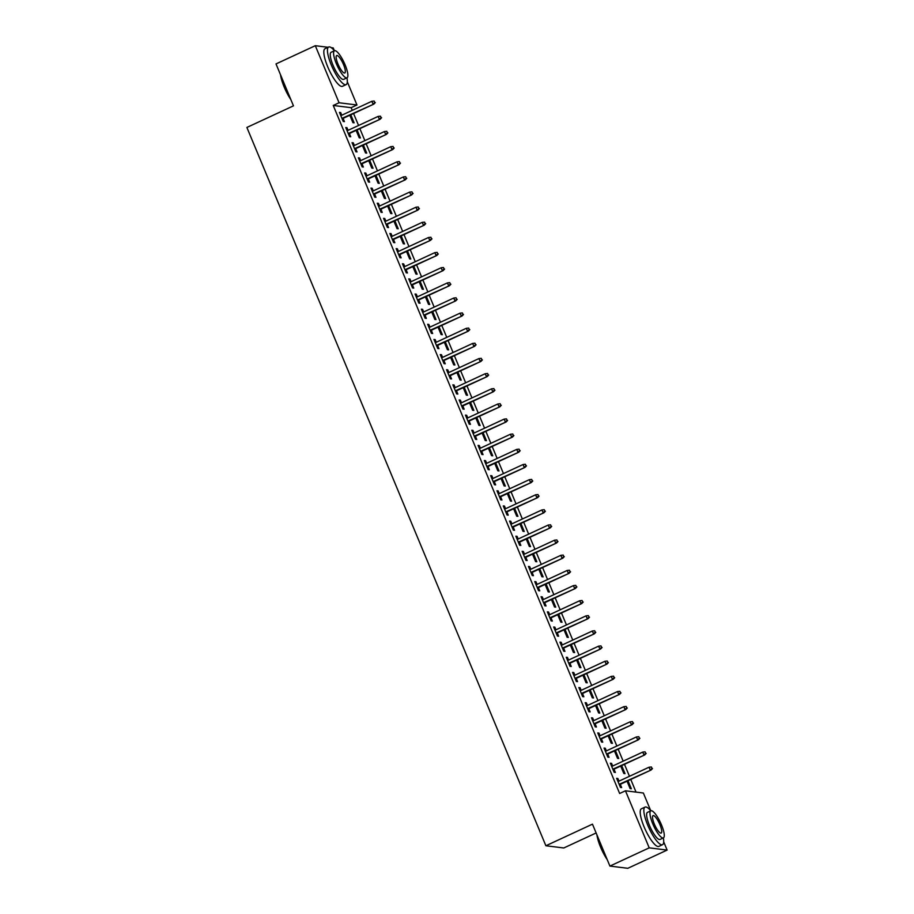 <?xml version="1.0" encoding="UTF-8"?>
<svg xmlns="http://www.w3.org/2000/svg" width="914" height="914" viewBox="0 0 914 914"><rect width="100%" height="100%" fill="white"/><g stroke="black" fill="none" stroke-linecap="round" stroke-linejoin="round"><path stroke-width="1.37" d="M636.041 792.107L630.774 779.448M629.46 776.294L624.479 764.31M623.165 761.156L618.172 749.183M616.859 746.03L611.877 734.045M610.563 730.892L605.571 718.907M604.257 715.753L599.276 703.78M597.962 700.627L592.969 688.642M591.666 685.489L586.674 673.504M585.36 670.35L580.379 658.366M579.065 655.212L574.072 643.239M572.758 640.086L567.777 628.101M566.463 624.947L561.47 612.963M560.156 609.809L555.175 597.825M553.861 594.671L548.868 582.698M547.566 579.545L542.573 567.56M541.259 564.406L536.278 552.422M534.964 549.268L529.971 537.295M528.658 534.142L523.676 522.157M522.362 519.003L517.37 507.019M516.056 503.865L511.075 491.881M509.761 488.727L504.768 476.754M503.465 473.601L498.473 461.616M497.159 458.462L492.178 446.478M490.864 443.324L485.871 431.339M484.557 428.186L479.576 416.213M478.262 413.059L473.269 401.075M471.955 397.921L466.974 385.937M465.66 382.783L460.667 370.81M459.365 367.657L454.372 355.672M453.058 352.518L448.077 340.534M446.763 337.38L441.77 325.395M440.457 322.242L435.475 310.269M434.161 307.115L429.169 295.131M427.855 291.977L422.874 279.992M421.56 276.839L416.567 264.866M415.264 261.712L410.272 249.728M408.958 246.574L403.977 234.59M402.663 231.436L397.67 219.451M396.356 216.298L391.375 204.325M390.061 201.171L385.068 189.187M383.754 186.033L378.773 174.048M377.459 170.895L372.466 158.91M371.164 155.757L366.171 143.784M364.857 140.63L359.876 128.645M358.562 125.492L353.569 113.507M352.256 110.354L351.147 107.681L356.963 104.984L339.06 102.756L315.307 45.7L328.092 47.288M663.701 841.851L667.117 850.077L649.214 847.849L625.462 790.793L643.365 793.021L650.779 810.809A20.725 5.233 65.1 0 0 645.056 807.096A20.725 5.233 65.1 0 0 647.729 825.148A20.725 5.233 65.1 0 0 662.501 844.707A20.725 5.233 65.1 0 0 663.347 837.909M649.214 847.849L609.912 866.084L627.815 868.3L667.117 850.077M596.134 832.974L563.789 847.975L545.887 845.758L246.883 127.446L293.463 105.853L276.005 63.923L315.307 45.7M331.256 47.677L333.21 47.916L334.387 50.727A20.725 5.233 65.1 0 0 328.663 47.014A20.725 5.233 65.1 0 0 331.336 65.077A20.725 5.233 65.1 0 0 346.109 84.625A20.725 5.233 65.1 0 0 346.966 77.839M347.309 81.769L356.963 104.984M621.691 765.612L625.027 773.632L623.816 773.484L620.72 766.058M610.609 763.807L611.569 763.361L610.358 763.201L614.139 772.284L615.351 772.433L613.991 769.177M611.569 763.361L612.677 766.023M609.09 735.336L612.426 743.368L611.215 743.219L608.118 735.781M598.007 733.531L598.967 733.085L597.756 732.937L601.538 742.019L602.749 742.168L601.389 738.9M598.967 733.085L600.075 735.747M596.488 705.071L599.824 713.103L598.613 712.943L595.528 705.517M585.406 703.266L586.365 702.82L585.166 702.66L588.936 711.743L590.147 711.892L588.787 708.636M586.365 702.82L587.485 705.482M583.886 674.795L587.234 682.827L586.023 682.678L582.926 675.24M572.804 672.99L573.775 672.544L572.564 672.396L576.346 681.478L577.545 681.627L576.197 678.371M573.775 672.544L574.883 675.206M571.284 644.53L574.632 652.562L573.421 652.413L570.325 644.976M560.213 642.725L561.173 642.279L559.962 642.131L563.744 651.202L564.955 651.362L563.595 648.095M561.173 642.279L562.281 644.941M558.683 614.254L562.03 622.285L560.819 622.137L557.723 614.699M547.612 612.449L548.571 612.003L547.36 611.854L551.142 620.937L552.353 621.086L550.993 617.83M548.571 612.003L549.68 614.676M546.081 583.989L549.428 592.021L548.217 591.872L545.121 584.434M535.01 582.184L535.97 581.738L534.759 581.59L538.54 590.673L539.751 590.821L538.392 587.553M535.97 581.738L537.078 584.4M533.49 553.713L536.826 561.744L535.615 561.596L532.519 554.17M522.408 551.907L523.368 551.462L522.157 551.313L525.938 560.396L527.149 560.545L525.79 557.289M523.368 551.462L524.476 554.135M520.889 523.448L524.225 531.48L523.014 531.331L519.917 523.893M509.806 521.643L510.766 521.197L509.555 521.049L513.337 530.131L514.548 530.28L513.188 527.012M510.766 521.197L511.874 523.859M508.287 493.183L511.623 501.203L510.412 501.055L507.327 493.629M497.205 491.378L498.164 490.921L496.965 490.772L500.735 499.855L501.946 500.004L500.586 496.748M498.164 490.921L499.284 493.594M495.685 462.907L499.021 470.939L497.822 470.79L494.725 463.352M484.603 461.102L485.574 460.656L484.363 460.507L488.145 469.59L489.344 469.739L487.996 466.471M485.574 460.656L486.682 463.318M483.083 432.642L486.431 440.674L485.22 440.514L482.124 433.087M472.012 430.837L472.972 430.391L471.761 430.231L475.543 439.314L476.754 439.463L475.394 436.207M472.972 430.391L474.08 433.053M470.482 402.366L473.829 410.397L472.618 410.249L469.522 402.811M459.411 400.561L460.37 400.115L459.159 399.966L462.941 409.049L464.152 409.198L462.792 405.93M460.37 400.115L461.479 402.777M457.88 372.101L461.227 380.133L460.016 379.984L456.92 372.546M446.809 370.296L447.769 369.85L446.558 369.702L450.339 378.773L451.55 378.933L450.191 375.665M447.769 369.85L448.877 372.512M445.278 341.825L448.625 349.856L447.414 349.708L444.318 342.27M434.207 340.019L435.167 339.574L433.956 339.425L437.737 348.508L438.949 348.657L437.589 345.401M435.167 339.574L436.275 342.247M432.688 311.56L436.024 319.592L434.813 319.443L431.716 312.005M421.605 309.755L422.565 309.309L421.354 309.161L425.136 318.243L426.347 318.392L424.987 315.124M422.565 309.309L423.673 311.971M420.086 281.284L423.422 289.315L422.211 289.167L419.126 281.729M409.004 279.478L409.963 279.033L408.764 278.884L412.534 287.967L413.745 288.116L412.385 284.86M409.963 279.033L411.083 281.706M407.484 251.019L410.82 259.05L409.621 258.902L406.524 251.464M396.402 249.214L397.373 248.768L396.162 248.619L399.944 257.702L401.143 257.851L399.795 254.583M397.373 248.768L398.481 251.43M394.882 220.754L398.23 228.774L397.019 228.626L393.923 221.199M383.811 218.949L384.771 218.492L383.56 218.343L387.342 227.426L388.553 227.575L387.193 224.318M384.771 218.492L385.879 221.165M382.281 190.478L385.628 198.509L384.417 198.361L381.321 190.923M371.21 188.672L372.169 188.227L370.958 188.078L374.74 197.161L375.951 197.31L374.591 194.042M372.169 188.227L373.278 190.889M369.679 160.213L373.026 168.245L371.815 168.085L368.719 160.658M358.608 158.408L359.568 157.962L358.357 157.802L362.138 166.885L363.349 167.034L361.99 163.777M359.568 157.962L360.676 160.624M357.077 129.937L360.424 137.968L359.213 137.82L356.117 130.382M346.006 128.131L346.966 127.686L345.755 127.537L349.536 136.62L350.748 136.769L349.388 133.501M346.966 127.686L348.074 130.348M351.147 107.681L333.244 105.464L619.646 793.489L625.462 790.793M339.711 112.993L340.671 112.548L339.46 112.399L343.241 121.482L344.452 121.631L343.093 118.374M340.671 112.548L341.779 115.221M350.782 114.798L354.129 122.83L352.918 122.682L349.822 115.255M352.301 143.27L353.272 142.824L352.061 142.675L355.843 151.758L357.043 151.907L355.695 148.639M353.272 142.824L354.381 145.486M363.384 145.075L366.72 153.106L365.52 152.958L362.424 145.52M364.903 173.534L365.863 173.089L364.663 172.94L368.433 182.023L369.644 182.172L368.285 178.916M365.863 173.089L366.982 175.762M375.985 175.339L379.321 183.371L378.11 183.223L375.026 175.785M377.505 203.811L378.465 203.365L377.254 203.216L381.035 212.288L382.246 212.448L380.887 209.18M378.465 203.365L379.573 206.027M388.587 205.616L391.923 213.648L390.712 213.499L387.616 206.061M390.107 234.075L391.066 233.63L389.855 233.481L393.637 242.564L394.848 242.713L393.488 239.457M391.066 233.63L392.175 236.303M401.177 235.881L404.525 243.912L403.314 243.764L400.218 236.326M402.708 264.352L403.668 263.906L402.457 263.758L406.239 272.829L407.45 272.978L406.09 269.721M403.668 263.906L404.776 266.568M413.779 266.157L417.127 274.189L415.916 274.029L412.82 266.602M415.31 294.616L416.27 294.171L415.059 294.022L418.841 303.105L420.052 303.254L418.692 299.986M416.27 294.171L417.378 296.833M426.381 296.422L429.729 304.453L428.517 304.305L425.421 296.867M427.912 324.893L428.872 324.447L427.661 324.287L431.442 333.37L432.653 333.519L431.294 330.262M428.872 324.447L429.98 327.109M438.983 326.698L442.33 334.718L441.119 334.57L438.023 327.143M440.502 355.158L441.473 354.712L440.262 354.563L444.044 363.646L445.244 363.795L443.896 360.527M441.473 354.712L442.582 357.374M451.585 356.963L454.921 364.994L453.721 364.846L450.625 357.408M453.104 385.422L454.064 384.977L452.864 384.828L456.634 393.911L457.845 394.06L456.486 390.804M454.064 384.977L455.183 387.65M464.186 387.239L467.522 395.259L466.311 395.111L463.227 387.685M465.706 415.699L466.666 415.253L465.454 415.105L469.236 424.187L470.447 424.336L469.088 421.068M466.666 415.253L467.774 417.915M476.788 417.504L480.124 425.536L478.913 425.387L475.817 417.949M478.308 445.963L479.267 445.518L478.056 445.369L481.838 454.452L483.049 454.601L481.689 451.345M479.267 445.518L480.376 448.191M489.39 447.769L492.726 455.8L491.515 455.652L488.419 448.214M490.909 476.24L491.869 475.794L490.658 475.646L494.44 484.717L495.651 484.877L494.291 481.609M491.869 475.794L492.977 478.456M501.98 478.045L505.328 486.077L504.117 485.928L501.021 478.49M503.511 506.505L504.471 506.059L503.26 505.91L507.042 514.993L508.253 515.142L506.893 511.886M504.471 506.059L505.579 508.732M514.582 508.31L517.93 516.341L516.718 516.193L513.622 508.755M516.113 536.781L517.073 536.335L515.862 536.187L519.643 545.258L520.854 545.407L519.495 542.151M517.073 536.335L518.181 538.997M527.184 538.586L530.531 546.618L529.32 546.458L526.224 539.032M528.703 567.046L529.674 566.6L528.463 566.452L532.245 575.534L533.445 575.683L532.097 572.415M529.674 566.6L530.783 569.262M539.786 568.851L543.133 576.883L541.922 576.734L538.826 569.296M541.305 597.322L542.265 596.876L541.065 596.716L544.835 605.799L546.046 605.948L544.687 602.692M542.265 596.876L543.384 599.538M552.387 599.127L555.723 607.147L554.512 606.999L551.428 599.573M553.907 627.587L554.867 627.141L553.656 626.993L557.437 636.075L558.648 636.224L557.289 632.956M554.867 627.141L555.975 629.803M564.989 629.392L568.325 637.424L567.114 637.275L564.018 629.837M566.509 657.851L567.468 657.406L566.257 657.257L570.039 666.34L571.25 666.489L569.89 663.233M567.468 657.406L568.577 660.079M577.591 659.668L580.927 667.688L579.716 667.54L576.62 660.114M579.11 688.128L580.07 687.682L578.859 687.534L582.641 696.617L583.852 696.765L582.492 693.498M580.07 687.682L581.178 690.344M590.181 689.933L593.529 697.965L592.318 697.816L589.222 690.378M591.712 718.393L592.672 717.947L591.461 717.798L595.243 726.881L596.454 727.03L595.094 723.774M592.672 717.947L593.78 720.62M602.783 720.198L606.131 728.23L604.919 728.081L601.823 720.643M604.314 748.669L605.274 748.223L604.063 748.075L607.844 757.146L609.055 757.306L607.696 754.039M605.274 748.223L606.382 750.885M615.385 750.474L618.732 758.506L617.521 758.357L614.425 750.92M616.904 778.934L617.875 778.488L616.664 778.34L620.446 787.422L621.646 787.571L620.298 784.315M617.875 778.488L618.984 781.162M627.987 780.739L631.334 788.771L630.123 788.622L627.027 781.184M333.244 105.464L339.06 102.756M609.912 866.084L592.466 824.154L545.887 845.758M342.133 118.82L373.849 104.105L341.95 118.386M374.809 102.539L374.18 101.031L374.809 102.539L372.969 104.002L371.838 101.283L340.819 115.667M373.849 104.105L375.288 102.608M374.18 101.031L371.838 101.283M348.428 133.947L380.144 119.243L348.245 133.524M381.104 117.678L380.475 116.169L381.104 117.678L379.276 119.14L378.133 116.409L347.114 130.793M380.144 119.243L381.595 117.735M380.475 116.169L378.133 116.409M354.723 149.085L386.439 134.381L354.552 148.662M387.41 132.816L386.782 131.296L387.41 132.816L385.571 134.267L384.44 131.547L353.421 145.932M386.439 134.381L387.89 132.873M386.782 131.296L384.44 131.547M290.869 99.615A20.234 5.107 -114.9 0 1 284.174 87.024A20.234 5.107 -114.9 0 1 280.541 74.822M281.021 75.953A20.725 5.233 65.1 0 0 284.471 86.807A20.725 5.233 65.1 0 0 290.172 97.935M328.663 47.014L325.03 48.705A20.725 5.233 65.1 0 0 327.703 66.756A20.725 5.233 65.1 0 0 342.464 86.316L346.109 84.625M347.012 77.816L343.664 79.358A14.921 3.77 -114.9 0 1 333.027 65.282A14.921 3.77 -114.9 0 1 331.108 52.281L334.455 50.727A14.921 3.77 65.1 0 0 336.375 63.729A14.921 3.77 65.1 0 0 347.012 77.816A14.921 3.77 65.1 0 0 345.092 64.814A14.921 3.77 65.1 0 0 334.455 50.727M343.538 64.62A9.62 2.434 65.1 0 0 336.695 55.548A9.62 2.434 65.1 0 0 337.929 63.923A9.62 2.434 65.1 0 0 344.784 72.994A9.62 2.434 65.1 0 0 343.538 64.62M607.262 859.697A20.234 5.107 -114.9 0 1 600.567 847.107A20.234 5.107 -114.9 0 1 596.933 834.893M597.413 836.036A20.725 5.233 65.1 0 0 600.852 846.89A20.725 5.233 65.1 0 0 606.553 858.018M645.056 807.096L641.422 808.787A20.725 5.233 65.1 0 0 644.084 826.839A20.725 5.233 65.1 0 0 658.857 846.398L662.501 844.707M663.404 837.887L660.057 839.44A14.921 3.77 -114.9 0 1 649.42 825.365A14.921 3.77 -114.9 0 1 647.5 812.363L650.848 810.809A14.921 3.77 65.1 0 0 652.767 823.811A14.921 3.77 65.1 0 0 663.404 837.887A14.921 3.77 65.1 0 0 661.485 824.885A14.921 3.77 65.1 0 0 650.848 810.809M659.931 824.702A9.62 2.434 65.1 0 0 653.076 815.619A9.62 2.434 65.1 0 0 654.321 824.005A9.62 2.434 65.1 0 0 661.176 833.077A9.62 2.434 65.1 0 0 659.931 824.702M361.03 164.223L392.746 149.519L360.847 163.789M393.706 147.954L393.077 146.434L393.706 147.954L391.877 149.405L390.735 146.686L359.716 161.07M392.746 149.519L394.185 148.011M393.077 146.434L390.735 146.686M367.325 179.361L399.041 164.646L367.154 178.927M400.012 163.08L399.372 161.572L400.012 163.08L398.173 164.543L397.042 161.812L366.011 176.208M399.041 164.646L400.492 163.138M399.372 161.572L397.042 161.812M373.632 194.488L405.348 179.784L373.449 194.065M406.307 178.219L405.679 176.699L406.307 178.219L404.468 179.681L403.337 176.95L372.318 191.334M405.348 179.784L406.787 178.276M405.679 176.699L403.337 176.95M379.927 209.626L411.643 194.922L379.744 209.203M412.602 193.357L411.974 191.837L412.602 193.357L410.774 194.808L409.643 192.089L378.613 206.473M411.643 194.922L413.094 193.414M411.974 191.837L409.643 192.089M386.234 224.764L417.949 210.06L386.051 224.33M418.909 208.483L418.281 206.975L418.909 208.483L417.07 209.946L415.939 207.227L384.92 221.611M417.949 210.06L419.389 208.552M418.281 206.975L415.939 207.227M392.529 239.902L424.245 225.187L392.346 239.468M425.204 223.622L424.576 222.113L425.204 223.622L423.376 225.084L422.234 222.353L391.215 236.749M424.245 225.187L425.696 223.679M424.576 222.113L422.234 222.353M398.824 255.029L430.54 240.325L398.653 254.606M431.511 238.76L430.882 237.24L431.511 238.76L429.671 240.222L428.54 237.491L397.521 251.876M430.54 240.325L431.991 238.817M430.882 237.24L428.54 237.491M405.131 270.167L436.846 255.463L404.948 269.733M437.806 253.898L437.178 252.378L437.806 253.898L435.978 255.349L434.836 252.63L403.817 267.014M436.846 255.463L438.286 253.955M437.178 252.378L434.836 252.63M411.426 285.305L443.141 270.59L411.254 284.871M444.113 269.024L443.473 267.516L444.113 269.024L442.273 270.487L441.142 267.768L410.112 282.152M443.141 270.59L444.592 269.093M443.473 267.516L441.142 267.768M417.732 300.432L449.448 285.728L417.549 300.009M450.408 284.163L449.779 282.655L450.408 284.163L448.568 285.625L447.437 282.894L416.418 297.279M449.448 285.728L450.888 284.22M449.779 282.655L447.437 282.894M424.027 315.57L455.743 300.866L423.845 315.147M456.703 299.301L456.075 297.781L456.703 299.301L454.875 300.752L453.744 298.033L422.714 312.417M455.743 300.866L457.194 299.358M456.075 297.781L453.744 298.033M430.334 330.708L462.05 316.004L430.151 330.274M463.01 314.427L462.381 312.919L463.01 314.427L461.17 315.89L460.039 313.171L429.02 327.555M462.05 316.004L463.489 314.496M462.381 312.919L460.039 313.171M436.629 345.846L468.345 331.131L436.446 345.412M469.305 329.566L468.676 328.057L469.305 329.566L467.477 331.028L466.334 328.297L435.315 342.693M468.345 331.131L469.796 329.623M468.676 328.057L466.334 328.297M442.924 360.973L474.64 346.269L442.753 360.55M475.611 344.704L474.983 343.184L475.611 344.704L473.772 346.166L472.641 343.436L441.622 357.82M474.64 346.269L476.091 344.761M474.983 343.184L472.641 343.436M449.231 376.111L480.947 361.407L449.048 375.688M481.907 359.842L481.278 358.322L481.907 359.842L480.079 361.293L478.936 358.574L447.917 372.958M480.947 361.407L482.386 359.899M481.278 358.322L478.936 358.574M455.526 391.249L487.242 376.545L455.355 390.815M488.213 374.969L487.573 373.46L488.213 374.969L486.374 376.431L485.243 373.712L454.212 388.096M487.242 376.545L488.693 375.037M487.573 373.46L485.243 373.712M461.833 406.387L493.549 391.672L461.65 405.953M494.508 390.107L493.88 388.599L494.508 390.107L492.669 391.569L491.538 388.838L460.519 403.234M493.549 391.672L494.988 390.164M493.88 388.599L491.538 388.838M468.128 421.514L499.844 406.81L467.945 421.091M500.803 405.245L500.175 403.725L500.803 405.245L498.975 406.696L497.844 403.977L466.814 418.361M499.844 406.81L501.295 405.302M500.175 403.725L497.844 403.977M474.435 436.652L506.15 421.948L474.252 436.218M507.11 420.383L506.482 418.863L507.11 420.383L505.271 421.834L504.14 419.115L473.121 433.499M506.15 421.948L507.59 420.44M506.482 418.863L504.14 419.115M480.73 451.79L512.446 437.075L480.547 451.356M513.405 435.51L512.777 434.001L513.405 435.51L511.577 436.972L510.435 434.241L479.416 448.637M512.446 437.075L513.897 435.578M512.777 434.001L510.435 434.241M487.025 466.917L518.741 452.213L486.854 466.494M519.712 450.648L519.083 449.128L519.712 450.648L517.872 452.11L516.741 449.38L485.722 463.764M518.741 452.213L520.192 450.705M519.083 449.128L516.741 449.38M493.332 482.055L525.047 467.351L493.149 481.632M526.007 465.786L525.379 464.266L526.007 465.786L524.179 467.237L523.037 464.518L492.018 478.902M525.047 467.351L526.487 465.843M525.379 464.266L523.037 464.518M499.627 497.193L531.342 482.489L499.455 496.759M532.314 480.913L531.674 479.404L532.314 480.913L530.474 482.375L529.343 479.656L498.313 494.04M531.342 482.489L532.793 480.981M531.674 479.404L529.343 479.656M505.933 512.331L537.649 497.616L505.75 511.897M538.609 496.051L537.98 494.543L538.609 496.051L536.769 497.513L535.638 494.782L504.619 509.178M537.649 497.616L539.089 496.108M537.98 494.543L535.638 494.782M512.228 527.458L543.944 512.754L512.046 527.035M544.904 511.189L544.276 509.669L544.904 511.189L543.076 512.651L541.945 509.921L510.915 524.305M543.944 512.754L545.395 511.246M544.276 509.669L541.945 509.921M518.535 542.596L550.251 527.892L518.352 542.162M551.211 526.327L550.582 524.807L551.211 526.327L549.371 527.778L548.24 525.059L517.221 539.443M550.251 527.892L551.69 526.384M550.582 524.807L548.24 525.059M524.83 557.734L556.546 543.019L524.647 557.3M557.506 541.454L556.877 539.946L557.506 541.454L555.678 542.916L554.535 540.197L523.516 554.581M556.546 543.019L557.997 541.522M556.877 539.946L554.535 540.197M531.125 572.861L562.841 558.157L530.954 572.438M563.812 556.592L563.184 555.084L563.812 556.592L561.973 558.054L560.842 555.324L529.823 569.708M562.841 558.157L564.292 556.649M563.184 555.084L560.842 555.324M537.432 587.999L569.148 573.295L537.249 587.576M570.108 571.73L569.479 570.21L570.108 571.73L568.279 573.181L567.137 570.462L536.118 584.846M569.148 573.295L570.587 571.787M569.479 570.21L567.137 570.462M543.727 603.137L575.443 588.433L543.556 602.703M576.414 586.857L575.774 585.348L576.414 586.857L574.575 588.319L573.444 585.6L542.413 599.984M575.443 588.433L576.894 586.925M575.774 585.348L573.444 585.6M550.034 618.275L581.75 603.56L549.851 617.841M582.709 601.995L582.081 600.487L582.709 601.995L580.87 603.457L579.739 600.726L548.72 615.122M581.75 603.56L583.189 602.052M582.081 600.487L579.739 600.726M556.329 633.402L588.045 618.698L556.146 632.979M589.004 617.133L588.376 615.613L589.004 617.133L587.176 618.595L586.045 615.865L555.015 630.249M588.045 618.698L589.496 617.19M588.376 615.613L586.045 615.865M562.636 648.54L594.351 633.836L562.453 648.117M595.311 632.271L594.683 630.751L595.311 632.271L593.472 633.722L592.341 631.003L561.322 645.387M594.351 633.836L595.791 632.328M594.683 630.751L592.341 631.003M568.931 663.678L600.647 648.974L568.748 663.244M601.606 647.398L600.978 645.89L601.606 647.398L599.778 648.86L598.636 646.141L567.617 660.525M600.647 648.974L602.098 647.466M600.978 645.89L598.636 646.141M575.226 678.816L606.942 664.101L575.055 678.382M607.913 662.536L607.284 661.028L607.913 662.536L606.073 663.998L604.942 661.268L573.923 675.663M606.942 664.101L608.393 662.593M607.284 661.028L604.942 661.268M581.533 693.943L613.248 679.239L581.35 693.52M614.208 677.674L613.58 676.154L614.208 677.674L612.38 679.136L611.238 676.406L580.219 690.79M613.248 679.239L614.688 677.731M613.58 676.154L611.238 676.406M587.828 709.081L619.543 694.377L587.656 708.647M620.515 692.812L619.875 691.292L620.515 692.812L618.675 694.263L617.544 691.544L586.514 705.928M619.543 694.377L620.994 692.869M619.875 691.292L617.544 691.544M594.134 724.219L625.85 709.504L593.951 723.785M626.81 707.939L626.181 706.431L626.81 707.939L624.97 709.401L623.839 706.682L592.82 721.066M625.85 709.504L627.29 708.007M626.181 706.431L623.839 706.682M600.429 739.346L632.145 724.642L600.258 738.923M633.105 723.077L632.477 721.569L633.105 723.077L631.277 724.539L630.146 721.809L599.116 736.193M632.145 724.642L633.596 723.134M632.477 721.569L630.146 721.809M606.736 754.484L638.452 739.78L606.553 754.061M639.412 738.215L638.783 736.695L639.412 738.215L637.572 739.666L636.441 736.947L605.422 751.331M638.452 739.78L639.891 738.272M638.783 736.695L636.441 736.947M613.031 769.622L644.747 754.918L612.848 769.188M645.707 753.342L645.078 751.834L645.707 753.342L643.879 754.804L642.736 752.085L611.717 766.469M644.747 754.918L646.198 753.41M645.078 751.834L642.736 752.085M619.326 784.76L651.042 770.045L619.155 784.326M652.013 768.48L651.385 766.972L652.013 768.48L650.174 769.942L649.043 767.212L618.024 781.607M651.042 770.045L652.493 768.537M651.385 766.972L649.043 767.212"/></g></svg>
